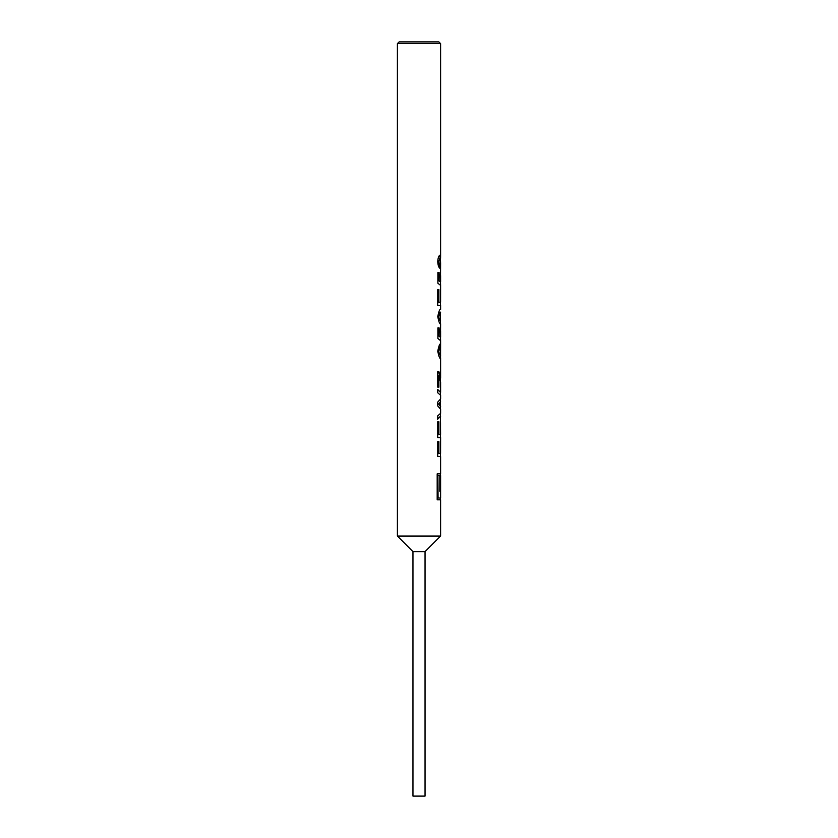 <?xml version="1.0" encoding="UTF-8"?>
<svg xmlns="http://www.w3.org/2000/svg" width="838" height="838" viewBox="0 0 838 838"><rect width="100%" height="100%" fill="white"/><g stroke="black" fill="none" stroke-linecap="round" stroke-linejoin="round"><path stroke-width="1.26" d="M439.73 255.286L440.421 259.612M440.421 274.529L440.421 281.924M440.421 282.008L440.421 284.868M440.421 302.225L440.421 305.399M439.28 319.645L438.735 316.659C439.489 313.087 440.055 311.631 440.421 312.312L440.421 323.698L440.421 320.944L439.28 319.645L440.599 320.944M440.421 329.816L440.421 337.211M440.421 337.305L440.421 340.155M439.28 354.202L438.735 351.216C439.489 347.644 440.055 346.188 440.421 346.859L440.421 358.255L440.421 355.501L439.28 354.202L440.599 355.501M438.735 371.632L440.421 380.085M437.593 389.481L440.421 392.31L440.421 394.677M440.421 399.684L440.421 401.695L438.777 404.021L440.421 406.493L440.421 408.378M440.421 413.951L440.421 416.318L437.593 419.147M440.421 434.409L440.421 437.572M440.421 453.41L440.421 456.584M440.222 475.596L439.824 491.225L440.055 475.596L440.599 475.596L440.599 498.044L437.907 498.044L437.907 475.596L438.065 498.044M440.421 473.858L440.421 475.596M440.421 498.044L440.421 499.773M397.401 43.628L440.599 43.628L438.871 41.9L399.129 41.9L397.401 43.628L397.401 536.058L440.599 536.058L440.599 499.773L437.185 499.773L437.185 473.858L440.599 473.858L440.599 456.584L437.74 456.584L437.74 441.605L438.892 441.605L438.892 453.41L438.735 441.605M440.421 415.627L440.579 434.409L438.892 434.409L438.892 421.734L437.74 421.734L437.74 437.572L440.599 437.572L440.568 453.41L438.892 453.41M440.547 453.41L440.547 443.333M440.526 434.409L440.526 422.603M440.599 416.318L437.74 419.147L437.74 415.868L440.599 413.333L440.599 409.174L437.74 405.917L437.74 402.104L440.599 398.909L440.599 395.295L437.74 392.75L437.74 389.481L440.599 392.31L440.421 393.001M440.599 43.628L440.599 256.082L440.568 258.355L439.898 255.286C438.703 255.779 437.981 257.905 437.74 261.676C438.002 265.342 438.724 267.532 439.908 268.244L438.892 261.592L439.919 258.167L440.599 263.027L440.484 282.008L439.112 280.866L439.112 272.57L437.886 272.57L437.886 283.223L440.599 285.412L440.579 302.225L438.892 302.225L438.892 289.56L437.74 289.56L437.74 305.399L440.599 305.399L440.599 309.432C439.814 308.782 438.861 311.181 437.74 316.628C438.84 322.043 439.793 324.442 440.599 323.824L440.484 337.305L439.112 336.153L439.112 327.857L437.886 327.857L437.886 338.51L440.599 340.699L440.599 343.989C439.814 343.339 438.861 345.738 437.74 351.185C438.84 356.6 439.793 358.999 440.599 358.381L440.599 378.179L438.892 371.632L437.74 371.632L437.74 387.177L438.892 387.177L438.892 375.602L440.599 382.149L440.599 392.31M440.526 302.225L440.526 290.419M440.4 258.355L440.589 263.09M440.285 274.298L440.589 285.528M440.285 329.585L440.589 340.815M440.599 343.989L440.442 380.159M440.421 400.952L440.421 407.278M440.599 275.566L440.599 281.924M440.599 330.863L440.599 337.211M440.599 536.058L425.044 551.614L412.956 551.614L397.401 536.058M412.956 551.614L412.956 796.1L425.044 796.1L425.044 551.614M440.599 401.695L438.944 404.021L440.599 406.493M439.824 491.225L439.824 475.596L438.065 475.596M438.735 421.734L438.892 434.409M438.892 375.602L438.735 387.177M438.735 351.216L439.437 354.202M440.599 346.859C440.222 346.199 439.646 347.644 438.892 351.216M438.944 327.857L438.944 336.153L440.484 337.305M438.735 316.659L439.437 319.645M440.599 312.312C440.222 311.642 439.646 313.087 438.892 316.659M438.735 289.56L438.892 302.225M438.944 272.57L438.944 280.866L440.484 282.008M439.919 258.167L438.735 261.592L439.741 268.244"/></g></svg>
